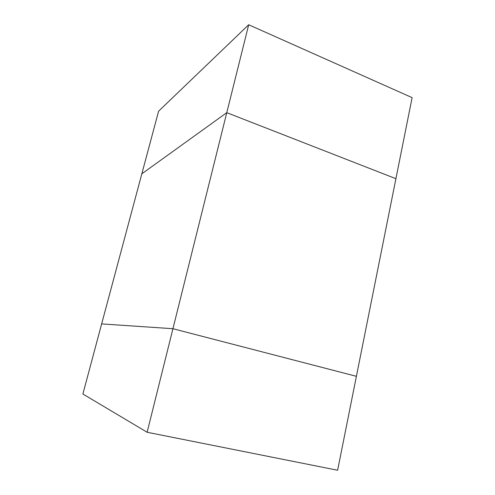 <?xml version="1.0" encoding="UTF-8"?>
<svg xmlns="http://www.w3.org/2000/svg" width="495" height="495" viewBox="0 0 495 495"><rect width="100%" height="100%" fill="white"/><g stroke="black" fill="none" stroke-linecap="round" stroke-linejoin="round"><path stroke-width="0.74" d="M248.688 24.75L226.778 112.668L141.83 173.819L226.778 112.668L395.913 178.695L337.621 470.25L147.133 432.259L82.882 394.001L158.598 111.202L248.688 24.75L412.118 97.639L395.913 178.695L226.778 112.668L172.934 328.711L356.4 376.318L172.934 328.711L101.648 323.909L172.934 328.711L147.133 432.259"/></g></svg>
